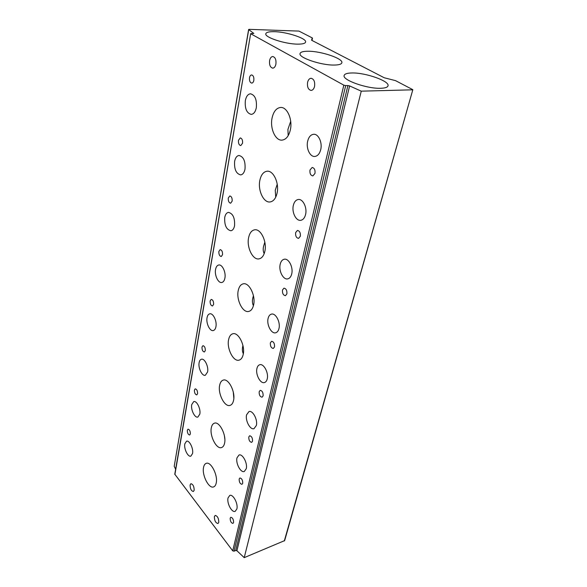 <?xml version="1.0" encoding="UTF-8"?>
<svg xmlns="http://www.w3.org/2000/svg" width="587" height="587" viewBox="0 0 587 587"><rect width="100%" height="100%" fill="white"/><g stroke="black" fill="none" stroke-linecap="round" stroke-linejoin="round"><path stroke-width="0.88" d="M320.707 149.685C322.557 142.59 318.403 133.675 313.59 134.284C310.706 134.687 308.733 136.991 307.661 141.188C305.893 148.298 310.039 157.111 314.896 156.443C317.677 156.032 319.614 153.779 320.707 149.685M256.321 107.729C256.981 99.68 255.037 95.028 250.488 93.795C247.934 94.103 246.217 96.363 245.344 100.575C244.728 108.61 246.694 113.218 251.251 114.392C253.738 114.083 255.426 111.86 256.321 107.729M305.563 214.563C307.375 207.732 302.892 198.611 298.225 199.507C295.833 199.947 294.197 201.906 293.331 205.391C291.607 212.23 296.061 221.248 300.771 220.308C303.083 219.868 304.682 217.953 305.563 214.563M244.999 169.137C245.542 161.183 243.532 156.634 238.982 155.489C236.803 155.834 235.35 157.793 234.624 161.359C234.118 169.291 236.15 173.803 240.707 174.897C242.82 174.544 244.251 172.629 244.999 169.137M291.702 273.968C293.463 267.415 288.716 258.111 284.247 259.234C282.252 259.674 280.902 261.347 280.197 264.26C278.509 270.82 283.22 280.028 287.74 278.876C289.655 278.429 290.983 276.793 291.702 273.968M234.558 225.76C234.983 217.924 232.936 213.463 228.424 212.377C226.567 212.736 225.335 214.438 224.726 217.476C224.337 225.291 226.399 229.715 230.911 230.757C232.723 230.398 233.934 228.732 234.558 225.76M278.964 328.566C280.667 322.292 275.714 312.827 271.473 314.118C269.815 314.551 268.692 315.989 268.098 318.44C266.469 324.714 271.377 334.098 275.663 332.778C277.262 332.345 278.363 330.943 278.964 328.566M224.894 278.143C226.142 272.368 222.224 264.106 218.709 265.001C217.124 265.361 216.075 266.843 215.561 269.44C214.372 275.222 218.254 283.404 221.798 282.486C223.339 282.134 224.373 280.681 224.894 278.143M236.869 508.951C238.329 503.771 233.061 493.828 229.759 495.443L228.042 497.908C226.633 503.081 231.85 512.957 235.189 511.343L236.869 508.951M192.551 453.538C193.644 448.651 189.374 439.979 186.519 441.204L184.81 443.86C183.753 448.732 187.979 457.354 190.863 456.128L192.551 453.538M246.254 468.734C247.78 463.29 242.526 453.443 239.004 455.02L236.987 457.831C235.526 463.268 240.714 473.056 244.287 471.471L246.254 468.734M199.815 414.121C200.952 409.022 196.726 400.429 193.71 401.603L191.729 404.604C190.636 409.704 194.818 418.23 197.87 417.049L199.815 414.121M256.343 425.509C257.928 419.793 252.733 410.049 248.969 411.568L246.591 414.796C245.072 420.505 250.209 430.176 254.017 428.649L256.343 425.509M207.593 371.953C208.767 366.633 204.614 358.136 201.429 359.244C200.262 359.574 199.499 360.712 199.125 362.649C198.002 367.968 202.111 376.392 205.333 375.284L207.593 371.953M314.984 173.422C315.336 169.929 314.39 167.948 312.145 167.478L309.995 169.995C309.65 173.488 310.604 175.462 312.856 175.917L314.984 173.422M253.833 80.36C254.09 77.242 253.357 75.437 251.61 74.953C250.576 75.063 249.879 75.98 249.519 77.711C249.262 80.83 250.011 82.62 251.75 83.097C252.77 82.987 253.467 82.077 253.833 80.36M300.331 236.253C300.617 232.804 299.649 230.867 297.418 230.442L295.643 232.584C295.371 236.025 296.347 237.962 298.578 238.373L300.331 236.253M242.548 143.213C242.761 140.132 241.998 138.371 240.252 137.923L238.476 140.3C238.263 143.382 239.034 145.143 240.78 145.583L242.548 143.213M286.896 293.867C287.116 290.47 286.133 288.577 283.954 288.173L282.479 290C282.266 293.397 283.257 295.29 285.443 295.679L286.896 293.867M232.144 201.15C232.32 198.113 231.535 196.381 229.796 195.963L228.292 198.024C228.123 201.062 228.908 202.786 230.647 203.205L232.144 201.15M274.533 346.888C274.694 343.556 273.711 341.693 271.583 341.296L270.365 342.874C270.203 346.205 271.194 348.062 273.322 348.443L274.533 346.888M222.524 254.729C222.656 251.735 221.864 250.033 220.147 249.629L218.87 251.427C218.738 254.42 219.538 256.115 221.255 256.512L222.524 254.729M233.575 522.511C233.567 519.458 232.643 517.712 230.801 517.279L230.177 518.182C230.192 521.227 231.117 522.973 232.951 523.406L233.575 522.511M190.349 433.954C190.342 431.166 189.564 429.574 188.016 429.17L187.319 430.242C187.326 433.023 188.104 434.615 189.66 435.018L190.349 433.954M242.717 483.299C242.747 480.166 241.8 478.398 239.892 477.979L239.158 479.007C239.136 482.132 240.083 483.901 241.991 484.312L242.717 483.299M197.577 393.694C197.599 390.854 196.814 389.24 195.214 388.843L194.407 390.054C194.385 392.894 195.178 394.508 196.777 394.897L197.577 393.694M252.542 441.182C252.608 437.983 251.647 436.185 249.658 435.781L248.793 436.963C248.734 440.162 249.695 441.952 251.684 442.349L252.542 441.182M205.311 350.615C205.369 347.724 204.577 346.081 202.926 345.684L201.994 347.064C201.943 349.955 202.735 351.591 204.379 351.98L205.311 350.615M290.345 129.903C292.781 119.572 287.146 106.775 280.571 107.465C276.382 108.001 273.549 111.515 272.075 118.002C269.807 128.362 275.42 140.917 282.076 140.117C286.06 139.574 288.819 136.169 290.345 129.903M277.064 193.182C279.441 183.217 273.373 170.164 266.975 171.235C263.438 171.83 261.068 174.845 259.865 180.282C257.642 190.269 263.658 203.095 270.137 201.943C273.505 201.348 275.809 198.428 277.064 193.182M264.854 251.324C267.173 241.734 260.745 228.438 254.582 229.825C251.603 230.427 249.614 233.032 248.617 237.625C246.452 247.215 252.806 260.312 259.05 258.86C261.89 258.251 263.82 255.741 264.854 251.324M253.606 304.917C255.851 295.716 249.137 282.193 243.253 283.829C240.736 284.431 239.063 286.676 238.227 290.58C236.121 299.781 242.754 313.113 248.719 311.433C251.111 310.839 252.74 308.659 253.606 304.917M216.199 483.101C218.151 475.411 210.894 461.206 206.213 463.356C204.892 463.825 204.012 465.146 203.564 467.311C201.723 474.993 208.862 489.044 213.624 486.902C214.886 486.432 215.745 485.17 216.199 483.101M224.572 443.229C226.597 435.172 219.399 421.099 214.424 423.176C212.883 423.689 211.856 425.186 211.342 427.666C209.427 435.715 216.515 449.627 221.578 447.543C223.045 447.045 224.043 445.599 224.572 443.229M233.545 400.466C235.651 392.035 228.556 378.123 223.273 380.09C221.468 380.64 220.264 382.35 219.663 385.219C217.689 393.642 224.674 407.385 230.045 405.397C231.762 404.854 232.929 403.21 233.545 400.466M314.566 86.377C315.094 81.703 313.928 79.003 311.073 78.276C309.386 78.453 308.226 79.81 307.588 82.363C307.074 87.037 308.248 89.723 311.11 90.427C312.768 90.251 313.92 88.901 314.566 86.377M275.905 64.166C276.33 59.771 275.288 57.225 272.779 56.521C271.223 56.675 270.167 58.01 269.602 60.542C269.191 64.937 270.24 67.468 272.75 68.151C274.283 67.997 275.332 66.669 275.905 64.166M218.768 522.349C218.731 518.328 217.535 516.017 215.187 515.423L214.372 516.626C214.416 520.64 215.612 522.936 217.96 523.531L218.768 522.349M194.165 490.277C194.121 486.469 193.035 484.275 190.9 483.703L190.085 484.957C190.137 488.758 191.23 490.945 193.358 491.517L194.165 490.277M297.653 44.135C302.496 44.164 305.137 43.497 305.585 42.11C307.045 38.485 286.786 31.815 274.202 31.676C269.022 31.573 266.227 32.278 265.808 33.775C264.429 37.341 285.157 44.142 297.653 44.135M334.15 65.054C338.794 65.003 341.355 64.262 341.839 62.816C343.578 58.7 321.39 51.142 308.248 51.245C303.222 51.23 300.493 52.016 300.045 53.593C298.394 57.621 321.104 65.348 334.15 65.054M380.75 88.277C385.065 88.138 387.479 87.338 387.992 85.885C390.106 81.219 365.562 72.546 351.936 72.971C347.211 73.045 344.62 73.889 344.143 75.503C342.126 80.052 367.235 88.923 380.75 88.277M267.217 378.923C268.861 372.928 263.761 363.316 259.755 364.74C258.368 365.143 257.429 366.391 256.937 368.46C255.36 374.455 260.408 383.993 264.451 382.548C265.794 382.144 266.711 380.934 267.217 378.923M215.928 326.739C217.139 321.192 213.096 312.812 209.735 313.825C208.378 314.177 207.482 315.468 207.05 317.706C205.89 323.254 209.904 331.567 213.294 330.54C214.607 330.195 215.488 328.925 215.928 326.739M263.115 395.843C263.225 392.578 262.25 390.744 260.195 390.355L259.168 391.712C259.058 394.978 260.041 396.805 262.103 397.186L263.115 395.843M213.609 304.411C213.697 301.469 212.905 299.796 211.217 299.399L210.124 300.97C210.036 303.912 210.836 305.578 212.523 305.966L213.609 304.411M243.201 354.489C245.381 345.67 238.439 331.941 232.848 333.768C230.728 334.348 229.312 336.307 228.607 339.638C226.56 348.451 233.399 362.003 239.07 360.147C241.096 359.567 242.475 357.681 243.201 354.489M284.299 540.979L412.837 89.686L284.651 540.605L244.221 557.65L236.913 550.738L235.717 550.496L234.022 551.193L232.723 550.841L174.779 474.186L250.678 33.642L174.889 474.567M232.723 550.841L343.828 85.152L250.884 33.855M412.837 89.686L395.535 80.639L384.258 77.77L311.587 40.232L312.24 37.906L298.952 31.089L249.137 29.35L248.719 29.614L253.833 33.437L250.678 33.642M343.828 85.152L345.699 85.599L234.022 551.193M235.717 550.496L347.908 85.555L345.699 85.599M347.908 85.555L349.617 85.922L236.913 550.738M412.448 89.818L361.262 91.161L349.617 85.922M361.262 91.161L244.221 557.65M248.719 29.614L174.207 466.335L175.63 469.248M174.207 466.335L248.624 29.475M243.326 353.785C242.306 351.562 242.115 349.052 242.761 346.257L242.937 345.501M290.697 121.348L287.916 129.426L288.18 135.678M277.225 184.259L275.252 190.254L275.736 197.166M264.832 242.145L263.57 246.32C262.932 249.079 263.137 251.53 264.187 253.657M253.43 295.716L252.777 298.167C252.117 300.992 252.337 303.501 253.415 305.71M224.395 435.737L224.836 439.179M233.266 391.977L233.839 398.235M290.66 121.025L290.638 121.641M312.475 38.133L311.983 40.437L312.46 38.155"/></g></svg>
